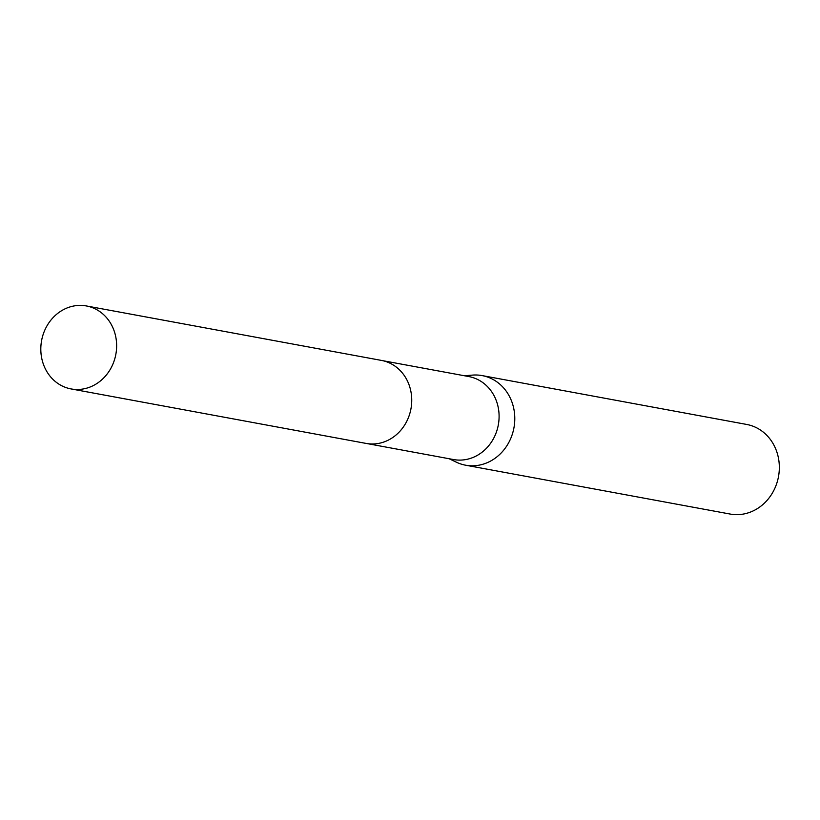 <?xml version="1.0" encoding="UTF-8"?>
<svg xmlns="http://www.w3.org/2000/svg" width="820" height="820" viewBox="0 0 820 820"><rect width="100%" height="100%" fill="white"/><g stroke="black" fill="none" stroke-linecap="round" stroke-linejoin="round"><path stroke-width="1.23" d="M367.155 443.599L453.532 459.548A42.189 37.751 -79.5 0 0 478.009 454.977A42.189 37.751 -79.5 0 0 498.785 411.035A42.189 37.751 -79.5 0 0 468.855 376.575L382.479 360.626M449.114 458.728L456.412 462.213A45.561 40.774 -79.5 0 0 465.575 465.196A45.561 40.774 -79.5 0 0 492.02 460.256A45.561 40.774 -79.5 0 0 514.458 412.808A45.561 40.774 -79.5 0 0 482.119 375.591A45.561 40.774 -79.5 0 0 472.494 375.109L464.438 375.755M465.575 465.196L730.128 514.048A45.561 40.774 -79.5 0 0 756.563 509.107A45.561 40.774 -79.5 0 0 779 461.66A45.561 40.774 -79.5 0 0 746.671 424.442L482.119 375.591M112.699 327.303A42.189 37.751 -79.5 0 0 86.387 305.952A42.189 37.751 -79.5 0 0 48.708 323.09A42.189 37.751 -79.5 0 0 44.751 367.585A42.189 37.751 -79.5 0 0 71.063 388.926A42.189 37.751 -79.5 0 0 108.742 371.788A42.189 37.751 -79.5 0 0 112.699 327.303M71.063 388.926L366.151 443.425A42.199 37.771 -79.5 0 0 403.84 426.287A42.199 37.771 -79.5 0 0 407.806 381.782A42.199 37.771 -79.5 0 0 381.474 360.421L86.387 305.952"/></g></svg>
